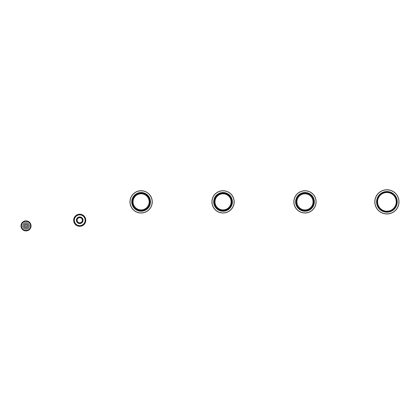 <?xml version="1.0" encoding="UTF-8"?>
<svg xmlns="http://www.w3.org/2000/svg" width="420" height="420" viewBox="0 0 420 420"><rect width="100%" height="100%" fill="white"/><g stroke="black" fill="none" stroke-linecap="round" stroke-linejoin="round"><path stroke-width="0.63" d="M383.187 192.754A9.838 9.838 0 0 1 396.013 198.14A9.838 9.838 0 0 1 390.621 210.966A9.838 9.838 0 0 1 377.795 205.579A9.838 9.838 0 0 1 383.187 192.754A9.838 9.838 0 0 0 377.795 205.579A9.838 9.838 0 0 0 390.621 210.966M390.443 210.52A9.356 9.356 0 0 0 395.561 198.324A9.356 9.356 0 0 0 383.366 193.2A9.356 9.356 0 0 0 378.247 205.396A9.356 9.356 0 0 0 390.443 210.52A9.356 9.356 0 0 1 378.247 205.396A9.356 9.356 0 0 1 383.366 193.2M386.904 189.761A12.096 12.096 0 0 1 399 201.857A12.096 12.096 0 0 1 386.904 213.953A12.096 12.096 0 0 1 374.808 201.857A12.096 12.096 0 0 1 386.904 189.761L387.429 189.777L386.904 189.761A12.096 12.096 0 0 0 374.808 201.857A12.096 12.096 0 0 0 386.904 213.953M386.904 212.1A10.243 10.243 0 0 0 397.147 201.857A10.243 10.243 0 0 0 386.904 191.62A10.243 10.243 0 0 0 376.661 201.857A10.243 10.243 0 0 0 386.904 212.1A10.243 10.243 0 0 1 376.661 201.857A10.243 10.243 0 0 1 386.904 191.62M386.904 211.811A9.954 9.954 0 0 1 376.95 201.857A9.954 9.954 0 0 1 386.904 191.903A9.954 9.954 0 0 1 396.858 201.857A9.954 9.954 0 0 1 386.904 211.811M304.973 209.921A8.064 8.064 0 0 1 296.909 201.857A8.064 8.064 0 0 1 304.973 193.793L305.54 193.814L304.973 193.793A8.064 8.064 0 0 1 313.036 201.857A8.064 8.064 0 0 1 304.973 209.921M304.973 212.987A11.13 11.13 0 0 1 293.848 201.857A11.13 11.13 0 0 1 304.973 190.733A11.13 11.13 0 0 1 316.103 201.857A11.13 11.13 0 0 1 304.973 212.987A11.13 11.13 0 0 1 293.848 201.857A11.13 11.13 0 0 1 304.973 190.733L304.411 190.743M304.973 211.134A9.271 9.271 0 0 0 314.249 201.857A9.271 9.271 0 0 0 304.973 192.586A9.271 9.271 0 0 0 295.701 201.857A9.271 9.271 0 0 0 304.973 211.134A9.271 9.271 0 0 1 295.701 201.857A9.271 9.271 0 0 1 304.973 192.586M301.476 193.294A9.251 9.251 0 0 1 313.535 198.361A9.251 9.251 0 0 1 308.474 210.42A9.251 9.251 0 0 1 296.41 205.354A9.251 9.251 0 0 1 301.476 193.294A9.251 9.251 0 0 0 296.41 205.354A9.251 9.251 0 0 0 308.474 210.42M308.291 209.974A8.768 8.768 0 0 0 313.089 198.544A8.768 8.768 0 0 0 301.66 193.746A8.768 8.768 0 0 0 296.861 205.175A8.768 8.768 0 0 0 308.291 209.974A8.768 8.768 0 0 1 296.861 205.175A8.768 8.768 0 0 1 301.66 193.746M223.046 209.921A8.064 8.064 0 0 1 214.982 201.857A8.064 8.064 0 0 1 223.046 193.793L223.608 193.814L223.046 193.793A8.064 8.064 0 0 1 231.11 201.857A8.064 8.064 0 0 1 223.046 209.921M223.046 190.733A11.13 11.13 0 0 1 234.176 201.857A11.13 11.13 0 0 1 223.046 212.987A11.13 11.13 0 0 1 211.916 201.857A11.13 11.13 0 0 1 223.046 190.733L222.479 190.743L223.046 190.733A11.13 11.13 0 0 0 211.916 201.857A11.13 11.13 0 0 0 223.046 212.987M223.046 211.134A9.271 9.271 0 0 0 232.318 201.857A9.271 9.271 0 0 0 223.046 192.586A9.271 9.271 0 0 0 213.775 201.857A9.271 9.271 0 0 0 223.046 211.134A9.271 9.271 0 0 1 213.775 201.857A9.271 9.271 0 0 1 223.046 192.586M219.576 193.368A9.172 9.172 0 0 1 231.536 198.392A9.172 9.172 0 0 1 226.511 210.352A9.172 9.172 0 0 1 214.557 205.328A9.172 9.172 0 0 1 219.576 193.368A9.172 9.172 0 0 0 214.557 205.328A9.172 9.172 0 0 0 226.511 210.352M226.333 209.9A8.689 8.689 0 0 0 231.089 198.576A8.689 8.689 0 0 0 219.76 193.814A8.689 8.689 0 0 0 215.003 205.144A8.689 8.689 0 0 0 226.333 209.9A8.689 8.689 0 0 1 215.003 205.144A8.689 8.689 0 0 1 219.76 193.814M141.115 193.793A8.064 8.064 0 0 1 149.179 201.857A8.064 8.064 0 0 1 141.115 209.921A8.064 8.064 0 0 1 133.051 201.857A8.064 8.064 0 0 1 141.115 193.793L141.682 193.814M141.115 212.987A11.13 11.13 0 0 1 129.99 201.857A11.13 11.13 0 0 1 141.115 190.733A11.13 11.13 0 0 1 152.245 201.857A11.13 11.13 0 0 1 141.115 212.987A11.13 11.13 0 0 1 129.99 201.857A11.13 11.13 0 0 1 141.115 190.733L140.553 190.743M141.115 211.134A9.271 9.271 0 0 0 150.392 201.857A9.271 9.271 0 0 0 141.115 192.586A9.271 9.271 0 0 0 131.843 201.857A9.271 9.271 0 0 0 141.115 211.134A9.271 9.271 0 0 1 131.843 201.857A9.271 9.271 0 0 1 141.115 192.586M137.634 193.326A9.219 9.219 0 0 1 149.651 198.377A9.219 9.219 0 0 1 144.601 210.394A9.219 9.219 0 0 1 132.584 205.343A9.219 9.219 0 0 1 137.634 193.326A9.219 9.219 0 0 0 132.584 205.343A9.219 9.219 0 0 0 144.601 210.394M144.417 209.942A8.731 8.731 0 0 0 149.2 198.555A8.731 8.731 0 0 0 137.812 193.772A8.731 8.731 0 0 0 133.03 205.16A8.731 8.731 0 0 0 144.417 209.942A8.731 8.731 0 0 1 133.03 205.16A8.731 8.731 0 0 1 137.812 193.772M79.732 226.301A6.043 6.043 0 0 1 73.689 220.259A6.043 6.043 0 0 1 79.732 214.216A6.043 6.043 0 0 1 85.775 220.259A6.043 6.043 0 0 1 79.732 226.301A6.043 6.043 0 0 1 73.689 220.259A6.043 6.043 0 0 1 79.732 214.216L79.322 214.232M79.732 214.778A5.481 5.481 0 0 1 85.208 220.259A5.481 5.481 0 0 1 79.732 225.734A5.481 5.481 0 0 1 74.251 220.259A5.481 5.481 0 0 1 79.732 214.778A5.481 5.481 0 0 0 74.251 220.259A5.481 5.481 0 0 0 79.732 225.734M79.732 223.482A3.224 3.224 0 0 0 82.955 220.259A3.224 3.224 0 0 0 79.732 217.03A3.224 3.224 0 0 0 76.503 220.259A3.224 3.224 0 0 0 79.732 223.482A3.224 3.224 0 0 1 76.503 220.259A3.224 3.224 0 0 1 79.732 217.03M79.732 222.873A2.62 2.62 0 0 1 77.112 220.259A2.62 2.62 0 0 1 79.732 217.639A2.62 2.62 0 0 1 82.346 220.259A2.62 2.62 0 0 1 79.732 222.873M79.732 214.704A5.554 5.554 0 0 0 74.177 220.259A5.554 5.554 0 0 0 79.732 225.808A5.554 5.554 0 0 0 85.281 220.259A5.554 5.554 0 0 0 79.732 214.704M79.732 226.217A5.964 5.964 0 0 0 85.691 220.259A5.964 5.964 0 0 0 79.732 214.294A5.964 5.964 0 0 0 73.768 220.259A5.964 5.964 0 0 0 79.732 226.217M31.038 225.892A5.019 5.019 0 0 1 26.019 230.911A5.019 5.019 0 0 1 21 225.892A5.019 5.019 0 0 1 26.019 220.873A5.019 5.019 0 0 1 31.038 225.892M30.566 225.892A4.546 4.546 0 0 1 26.019 230.438A4.546 4.546 0 0 1 21.473 225.892A4.546 4.546 0 0 1 26.019 221.345A4.546 4.546 0 0 1 30.566 225.892M22.79 225.892A3.224 3.224 0 0 1 26.019 222.663A3.224 3.224 0 0 1 29.243 225.892A3.224 3.224 0 0 1 26.019 229.115A3.224 3.224 0 0 1 22.79 225.892M23.971 225.892A2.047 2.047 0 0 1 26.019 223.844A2.047 2.047 0 0 1 28.067 225.892A2.047 2.047 0 0 1 26.019 227.939A2.047 2.047 0 0 1 23.971 225.892M24.995 225.892A1.024 1.024 0 0 1 26.019 224.868A1.024 1.024 0 0 1 27.043 225.892A1.024 1.024 0 0 1 26.019 226.916A1.024 1.024 0 0 1 24.995 225.892M30.597 225.892A4.578 4.578 0 0 0 26.019 221.314A4.578 4.578 0 0 0 21.441 225.892A4.578 4.578 0 0 0 26.019 230.465A4.578 4.578 0 0 0 30.597 225.892M21.032 225.892A4.987 4.987 0 0 0 26.019 230.879A4.987 4.987 0 0 0 31.007 225.892A4.987 4.987 0 0 0 26.019 220.904A4.987 4.987 0 0 0 21.032 225.892M390.611 210.934A9.807 9.807 0 0 0 395.981 198.151A9.807 9.807 0 0 0 383.197 192.78A9.807 9.807 0 0 0 377.827 205.564A9.807 9.807 0 0 0 390.611 210.934M383.355 193.168A9.387 9.387 0 0 1 395.593 198.308A9.387 9.387 0 0 1 390.453 210.546A9.387 9.387 0 0 1 378.215 205.406A9.387 9.387 0 0 1 383.355 193.168M386.904 213.875A12.017 12.017 0 0 0 398.921 201.857A12.017 12.017 0 0 0 386.904 189.845A12.017 12.017 0 0 0 374.887 201.857A12.017 12.017 0 0 0 386.904 213.875M386.904 191.536A10.322 10.322 0 0 1 397.226 201.857A10.322 10.322 0 0 1 386.904 212.179A10.322 10.322 0 0 1 376.582 201.857A10.322 10.322 0 0 1 386.904 191.536M304.973 212.909A11.046 11.046 0 0 0 316.024 201.857A11.046 11.046 0 0 0 304.973 190.811A11.046 11.046 0 0 0 293.927 201.857A11.046 11.046 0 0 0 304.973 212.909M304.973 192.507A9.356 9.356 0 0 1 314.328 201.857A9.356 9.356 0 0 1 304.973 211.213A9.356 9.356 0 0 1 295.622 201.857A9.356 9.356 0 0 1 304.973 192.507M308.459 210.394A9.219 9.219 0 0 0 313.509 198.377A9.219 9.219 0 0 0 301.492 193.326A9.219 9.219 0 0 0 296.441 205.343A9.219 9.219 0 0 0 308.459 210.394M301.649 193.715A8.799 8.799 0 0 1 313.12 198.534A8.799 8.799 0 0 1 308.301 210.005A8.799 8.799 0 0 1 296.83 205.186A8.799 8.799 0 0 1 301.649 193.715M223.046 212.909A11.046 11.046 0 0 0 234.092 201.857A11.046 11.046 0 0 0 223.046 190.811A11.046 11.046 0 0 0 212 201.857A11.046 11.046 0 0 0 223.046 212.909M223.046 192.507A9.356 9.356 0 0 1 232.402 201.857A9.356 9.356 0 0 1 223.046 211.213A9.356 9.356 0 0 1 213.691 201.857A9.356 9.356 0 0 1 223.046 192.507M226.501 210.32A9.14 9.14 0 0 0 231.509 198.403A9.14 9.14 0 0 0 219.592 193.4A9.14 9.14 0 0 0 214.583 205.317A9.14 9.14 0 0 0 226.501 210.32M219.749 193.788A8.72 8.72 0 0 1 231.121 198.56A8.72 8.72 0 0 1 226.343 209.932A8.72 8.72 0 0 1 214.972 205.154A8.72 8.72 0 0 1 219.749 193.788M141.115 212.909A11.046 11.046 0 0 0 152.166 201.857A11.046 11.046 0 0 0 141.115 190.811A11.046 11.046 0 0 0 130.069 201.857A11.046 11.046 0 0 0 141.115 212.909M141.115 192.507A9.356 9.356 0 0 1 150.47 201.857A9.356 9.356 0 0 1 141.115 211.213A9.356 9.356 0 0 1 131.764 201.857A9.356 9.356 0 0 1 141.115 192.507M144.59 210.362A9.182 9.182 0 0 0 149.62 198.387A9.182 9.182 0 0 0 137.645 193.358A9.182 9.182 0 0 0 132.615 205.333A9.182 9.182 0 0 0 144.59 210.362M137.802 193.746A8.768 8.768 0 0 1 149.231 198.544A8.768 8.768 0 0 1 144.433 209.974A8.768 8.768 0 0 1 133.004 205.175A8.768 8.768 0 0 1 137.802 193.746M79.732 225.656A5.397 5.397 0 0 0 85.129 220.259A5.397 5.397 0 0 0 79.732 214.862A5.397 5.397 0 0 0 74.33 220.259A5.397 5.397 0 0 0 79.732 225.656M79.732 216.951A3.308 3.308 0 0 1 83.034 220.259A3.308 3.308 0 0 1 79.732 223.566A3.308 3.308 0 0 1 76.424 220.259A3.308 3.308 0 0 1 79.732 216.951"/></g></svg>
